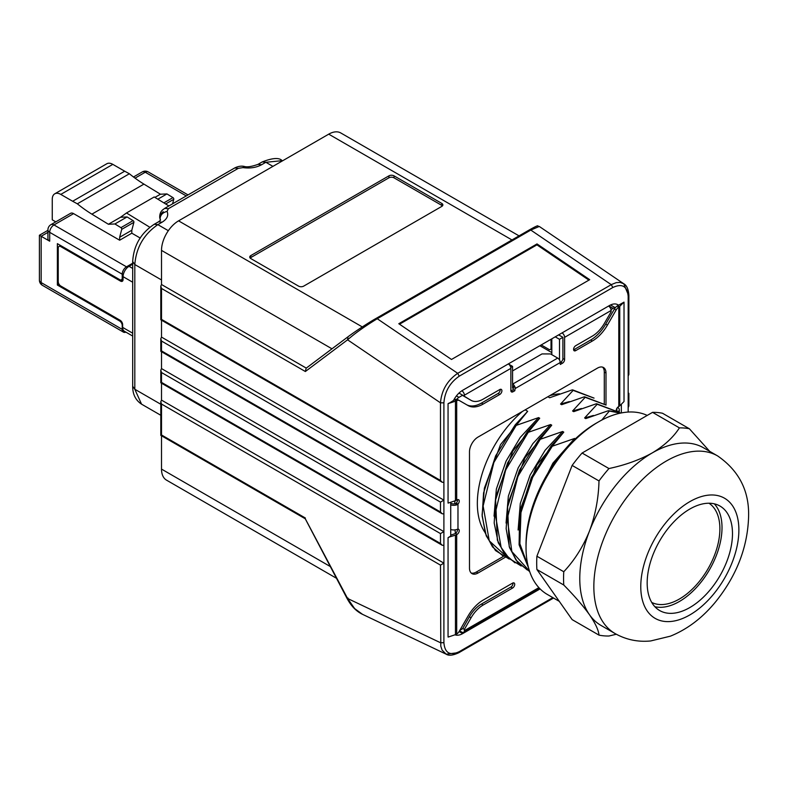 <?xml version="1.0" encoding="UTF-8"?>
<svg xmlns="http://www.w3.org/2000/svg" width="788" height="788" viewBox="0 0 788 788"><rect width="100%" height="100%" fill="white"/><g stroke="black" fill="none" stroke-linecap="round" stroke-linejoin="round"><path stroke-width="1.18" d="M163.214 211.686L160.092 214.809L159.688 217.518L160.397 220.256M132.689 264.216L129.035 266.324A8.441 4.876 120 0 0 123.066 276.667L123.066 279.622L120.505 281.099A3.615 2.088 -120 0 0 122.317 281.277A3.615 2.088 -120 0 0 123.066 279.622M120.505 281.099L60.784 246.614A3.615 2.088 -120 0 0 58.982 246.437A3.615 2.088 -120 0 0 58.233 248.092L58.233 281.592A3.615 2.088 -120 0 0 60.784 286.024L120.081 320.253A3.615 2.088 60 0 1 122.642 324.686L122.642 327.394A8.441 4.876 120 0 0 124.386 331.265L132.689 336.052M168.898 205.954L154.212 196.97L126.484 212.977L149.868 227.279M133.891 222.324L131.813 230.244L119.658 237.267L121.726 229.347A1.202 0.699 -120 0 0 120.928 227.653L133.083 220.63A1.202 0.699 -120 0 1 133.891 222.324L121.726 229.347M58.982 284.113L57.376 285.039L119.658 320.992L120.475 320.519M540.095 588.902L462.664 633.601L459.089 631.543M57.376 285.039L57.376 243.659L119.658 279.622A3.615 2.088 60 0 0 121.46 279.799L123.066 278.873M122.642 325.178L122.219 325.424A3.615 2.088 -120 0 0 119.658 320.992M55.781 221.861L52.254 219.822L52.254 199.334A12.066 6.964 60 0 1 54.756 193.809A12.066 6.964 60 0 1 60.784 194.409L72.644 201.255L124.691 171.203L112.832 164.367A12.066 6.964 60 0 0 106.794 163.766L54.756 193.809M132.689 263.231L126.484 266.817A6.028 3.487 120 0 0 122.219 274.204L122.219 278.144A3.615 2.088 60 0 1 121.46 279.799M122.219 325.424L122.219 329.364L41.163 282.577L41.163 236.272L47.93 232.371M126.484 266.817L53.968 224.944A6.028 3.487 60 0 0 50.944 224.649A6.028 6.028 0 0 0 47.93 229.869L47.93 238.734A6.028 3.487 0 0 0 49.693 241.197L39.4 235.257L47.93 230.332M125.883 332.122A6.028 3.487 -60 0 1 123.46 332.132A6.028 3.487 -60 0 1 122.219 329.364M119.658 237.267L119.658 240.212L73.589 213.617A6.028 3.487 -120 0 0 70.565 213.321L50.944 224.649M131.813 230.244L131.813 233.189L119.658 240.212M131.813 233.189L140.274 238.074M72.644 201.255L77.342 203.816A120.653 69.659 60 0 0 91.881 214.159L108.399 224.255L114.91 223.969L120.928 227.653M108.399 224.255L120.554 217.242L127.065 216.946L133.083 220.63M114.91 223.969L127.065 216.946M154.911 197.404L160.437 194.212L143.928 184.116A120.653 69.659 60 0 1 129.38 173.764L124.691 171.203M157.836 199.187L166.948 193.927L160.437 194.212M172.582 203.836L173.764 199.305A1.202 0.699 -120 0 0 172.966 197.611L166.948 193.927M120.554 217.242L126.484 212.977M77.342 203.816L129.38 173.764M519.036 235.868L340.79 132.965A24.133 13.928 120 0 0 328.724 134.157L178.571 220.847L362.303 326.921M161.51 435.784L161.51 469.096A24.133 13.928 120 0 0 166.514 480.138L336.476 578.274M161.51 383.204L161.51 400.117L443.9 563.154L440.482 565.124L440.797 646.19L442.117 650.13L446.185 654.188L457.7 652.72M161.51 351.714L161.51 368.597L443.9 531.624L440.482 533.594L161.51 372.537L160.801 370.153L161.51 368.597M161.51 337.106L443.9 500.144L440.482 502.114L161.51 341.046L160.801 338.673L161.51 337.106L161.51 320.194M305.36 371.512L347.577 339.815L347.991 336.791L306.128 368.223L305.36 371.512L161.51 288.467L160.801 286.093L161.51 284.527L161.51 250.397A24.133 13.928 -60 0 1 178.571 220.847M628.174 392.936L628.883 393.34L628.174 393.754L628.174 376.014L628.883 374.487L628.883 295.461L628.174 296.446C627.278 286.172 622.156 283.188 612.818 287.512L459.256 376.171C449.909 382.633 444.796 391.528 443.9 402.835L440.482 402.835L347.577 339.815C354.994 333.294 364.874 326.271 377.245 318.736L375.807 318.579C364.568 325.286 355.299 331.354 347.991 336.791M552.841 597.619L459.256 651.656C449.909 655.98 444.796 652.996 443.9 642.722L443.9 402.835M628.174 393.754L628.174 412.065M448.815 403.21L448.057 403.712L448.057 503.069A6.028 4.265 -45 0 0 448.953 502.842L455.444 500.675A6.028 3.487 0 0 0 456.695 500.124L456.695 400.649L456.045 400.954A6.028 3.487 180 0 1 455.444 401.181L448.953 403.348L453.514 400.491A16.893 9.752 -60 0 1 462.664 390.287L609.41 305.567A16.893 9.752 120 0 1 617.851 304.729A16.893 9.752 120 0 1 618.55 305.212L624.017 302.129L624.017 401.476A6.028 2.462 -71.6 0 1 623.495 402.067L619.752 405.82A6.028 3.487 180 0 1 618.787 406.539L618.363 406.785A3.014 1.743 -60 0 0 616.236 410.331M621.348 404.214L621.348 412.942M454.981 634.803A16.893 9.752 120 0 0 462.664 633.601M539.622 588.429L463.62 632.311A3.615 2.088 60 0 0 464.378 630.646L464.378 629.385L471.076 617.772A24.133 13.928 -60 0 1 483.142 605.036L512.574 588.045A3.014 1.743 120 0 0 514.712 584.351A3.014 1.743 120 0 0 514.081 582.972A3.014 1.743 120 0 0 512.574 583.12L483.142 600.111A30.161 17.415 -60 0 0 468.062 616.029L459.345 631.129A6.028 3.487 120 0 1 456.695 634.084L456.045 634.419A6.028 3.487 180 0 1 455.444 634.655L448.953 636.812A6.028 4.265 135 0 1 448.057 637.039L448.057 537.692L450.726 536.076L450.726 502.251M456.045 400.954L454.597 399.831A3.615 2.088 180 0 1 454.243 399.969L453.691 400.156M508.329 363.938L512.574 366.39L512.574 388.08L513.618 386.613M513.471 387.558L513.126 389.735L511.294 390.789L512.998 391.774L514.83 390.72L513.126 389.735M512.574 386.012L515.204 387.371L514.83 390.72M448.815 537.18L455.444 535.15A6.028 3.487 0 0 0 456.695 534.599L457.119 534.353A3.014 1.743 -60 0 0 459.256 530.659A3.014 1.743 -60 0 0 458.626 529.28A3.014 1.743 -60 0 0 457.976 529.142L457.04 529.378A6.028 3.487 0 0 1 450.726 529.497M454.991 529.881L455.415 533.368A3.014 1.743 -60 0 0 457.552 529.674A3.014 1.743 -60 0 0 457.513 529.221M471.076 617.772L469.372 616.787L462.664 628.676L459.808 630.331M469.372 616.787A24.133 13.928 -60 0 1 481.438 604.051L510.87 587.06A3.014 1.743 120 0 0 512.998 583.366A3.014 1.743 120 0 0 512.968 582.933M457.513 499.69A3.014 1.743 -60 0 1 457.552 500.124A3.014 1.743 120 0 1 456.272 503.118L455.415 503.818L457.04 504.753L457.976 504.103A3.014 1.743 120 0 0 459.256 501.109A3.014 1.743 -60 0 0 458.626 499.73A3.014 1.743 -60 0 0 457.119 499.878L456.695 500.124M454.991 500.833L454.646 503.867A3.615 2.088 180 0 1 451.15 503.325L450.726 503.079M450.726 504.872A6.028 3.487 0 0 0 457.04 504.753M469.392 399.368A24.133 13.928 120 0 1 469.372 399.358L462.664 395.212L458.951 397.359A5.595 3.231 120 0 0 456.833 399.289A6.028 3.487 -60 0 1 457.641 399.555L468.062 405.564A30.161 17.415 -60 0 0 483.142 404.077L499.779 394.473A3.014 1.743 120 0 0 501.907 390.779A3.014 1.743 120 0 0 501.286 389.39A3.014 1.743 120 0 0 499.779 389.548L483.142 399.152A24.133 13.928 120 0 1 471.076 400.343L464.378 396.472L464.378 395.212A3.615 2.088 -120 0 0 461.847 390.789M462.664 395.212L458.98 393.084M616.137 310.019L614.433 309.034A6.028 3.487 -60 0 1 615.241 307.832A6.028 3.487 -60 0 1 617.083 306.079L618.787 307.064A6.028 3.487 -60 0 0 616.137 310.019L607.42 325.109A30.161 17.415 -60 0 1 592.34 341.027L575.703 350.63A3.014 1.743 -60 0 1 574.196 350.778A3.014 1.743 -60 0 1 573.575 349.399A3.014 1.743 -60 0 1 575.703 345.705L592.34 336.102A24.133 13.928 -60 0 0 604.406 323.366L611.114 311.752L611.114 310.492A3.615 2.088 -120 0 0 608.553 306.059M539.869 345.715L551.817 352.61M558.643 334.87L562.908 337.333L562.908 358.52L564.612 359.505L564.612 337.333A3.615 2.088 60 0 0 562.061 332.9M551.817 338.81L551.817 354.679M515.175 388.543L560.78 362.214A3.014 1.743 120 0 0 562.908 358.52M562.908 337.333L559.5 339.303L555.235 336.84M559.5 359.958L559.5 339.303M615.241 307.832A5.595 3.231 120 0 0 613.123 308.344L611.005 309.566M616.689 410.706L617.083 408.017M617.506 411.996L618.275 411.661L616.817 410.814M618.275 411.661A6.028 3.487 0 0 0 619.279 409.74A6.028 3.487 0 0 0 617.634 407.357M459.532 630.804L461.817 632.124A3.615 2.088 60 0 0 463.62 632.311M464.378 629.385L462.664 628.4M508.309 363.928A3.615 2.088 60 0 1 510.87 368.36L510.87 390.543A3.014 1.743 120 0 0 511.491 391.922A3.014 1.743 120 0 0 512.998 391.774M512.574 366.39L510.762 367.444M614.433 309.034L605.716 324.124A30.161 17.415 -60 0 1 590.636 340.042L573.999 349.645A3.014 1.743 -60 0 1 573.605 349.833M617.083 306.079L617.418 305.833A3.615 2.088 0 0 0 617.654 305.626L618.55 305.212M618.787 406.539L618.787 307.064L619.348 306.67A6.028 3.487 0 0 0 619.752 306.325L623.495 302.572A6.028 2.462 -71.6 0 1 624.017 302.129M512.574 370.912L541.986 353.93L550.516 353.93L557.707 358.077A3.615 2.088 60 0 1 559.953 360.914L560.307 364.46L562.484 363.199A3.014 1.743 120 0 0 564.612 359.505M515.076 387.45A3.615 2.088 -120 0 0 512.663 384.091L512.574 384.042M541.218 344.937L548.891 349.37A3.014 1.743 60 0 0 550.398 349.517A3.014 1.743 60 0 0 551.029 348.138L551.029 339.273M462.664 395.487L464.378 396.472M483.142 404.077L481.438 403.092L498.075 393.488A3.014 1.743 120 0 0 500.203 389.794A3.014 1.743 120 0 0 500.173 389.361M481.438 403.092A30.161 17.415 -60 0 1 466.378 404.599M454.597 399.831L456.695 400.649A6.028 3.487 -60 0 1 459.345 400.54M454.991 399.664A6.028 3.487 -60 0 1 456.833 399.289M604.288 403.456L604.288 372.064L605.992 373.049A12.066 6.964 120 0 0 603.49 367.523A12.066 6.964 120 0 0 597.462 368.114L478.021 437.074A12.066 6.964 -60 0 0 469.49 451.849L469.49 568.099A12.066 6.964 120 0 0 471.992 573.615A12.066 6.964 120 0 0 478.021 573.024L505.078 557.402M605.992 373.049L605.992 404.953M471.194 573.024A12.066 6.964 120 0 0 476.316 572.039L503.286 556.466M604.288 372.064A12.066 6.964 120 0 0 602.584 367.129M559.598 393.823A83.006 47.92 120 0 0 549.669 395.714M522.405 411.454A83.006 47.92 120 0 0 485.103 532.59M448.953 403.348A6.028 4.265 135 0 0 448.057 403.712M450.726 535.121L454.243 533.949A3.615 2.088 0 0 0 454.991 533.614M448.953 537.317A6.028 4.265 135 0 0 448.057 537.692M305.311 518.8L347.577 598.466L347.991 598.033M443.9 642.722L440.482 642.722L347.577 598.466L354.649 608.592L362.49 614.315C356.334 611.38 351.221 606.139 347.144 598.604L305.222 518.711M362.49 614.315L446.185 654.188C448.756 655.911 452.942 655.439 458.754 652.76L459.256 651.656M440.482 565.124L161.51 404.057L160.801 401.683L161.51 400.117M443.9 545.424L442.196 545.247L440.482 543.454L440.482 533.594M161.51 372.537L161.51 382.387L160.801 382.791L442.196 545.247M443.9 513.934L442.196 513.766L440.482 511.964L161.51 350.896L160.801 351.31L160.801 338.673M442.196 482.236L440.482 480.434L161.51 319.376L160.801 319.78L442.226 482.256L443.9 482.404M459.256 376.171L457.7 373.315C447.308 380.486 441.575 390.326 440.482 402.835L440.482 480.434M628.174 376.014L628.174 294.476L623.751 283.749L620.077 282.399L616.236 282.636L611.508 284.517L457.7 373.315L377.245 318.736L530.964 229.978L539.288 226.452C536.264 227.003 541.573 223.083 529.447 229.86L375.807 318.579M451.494 359.466L589.7 279.671L537.012 243.925L398.797 323.72L451.494 359.466M588.912 280.124L536.933 244.861L537.012 243.925M536.933 244.861L399.516 324.203M161.51 284.527L306.276 368.104M388.917 175.852A3.615 2.088 0 0 1 394.03 175.852L441.812 203.432A3.615 2.088 0 0 1 442.866 204.91A3.615 2.088 0 0 1 441.812 206.387L303.685 286.133A3.615 2.088 0 0 1 298.573 286.133L250.791 258.553A3.615 2.088 0 0 1 249.737 257.075A3.615 2.088 0 0 1 250.791 255.598L388.917 175.852L388.917 177.822L250.791 257.568A3.615 2.088 0 0 0 250.16 258.06M442.442 205.895A3.615 2.088 0 0 0 441.812 205.402L394.03 177.822A3.615 2.088 0 0 0 388.917 177.822M161.51 404.057L161.51 434.966L160.801 435.37L160.801 401.683M628.174 407.544L628.883 405.978L628.883 393.34M559.283 601.342L547.266 594.408A102.548 59.208 -60 0 1 526.029 547.463L526.029 544.508A98.933 57.12 -60 0 1 595.984 423.333L598.545 421.856A102.548 59.208 -60 0 1 647.224 415.424M558.18 457.976L559.874 455.769M535.988 497.198L552.88 463.167L574.679 438.433L575.368 438.827M528.157 566.365L519.873 543.75L520.957 512.555L532.718 477.193L552.299 446.225L551.324 445.663L563.775 432.139L536.923 464.9L520.474 509.038L519.666 513.766L531.319 477.518L551.324 445.663M552.299 446.225L574.679 438.433M547.887 396.738L549.65 397.753L572.019 389.961L573.004 390.523L560.554 404.057L561.677 404.697L584.056 396.906L585.031 397.467L572.58 411.001L573.713 411.651L596.083 403.85L597.058 404.411L584.617 417.945L585.74 418.595L608.109 410.794L620.274 413.158M596.083 403.85L617.674 411.868M584.056 396.906L605.647 404.924M572.019 389.961L593.62 397.979M525.172 409.849L527.684 411.297L515.234 424.831L516.219 425.392L538.588 417.601L539.711 418.241L527.261 431.775L528.246 432.336L550.615 424.545L551.738 425.195L539.297 438.719L540.273 439.28L562.652 431.489L563.775 432.139M601.756 420.083L609.094 411.366L608.109 410.794M502.951 555.904L492.539 546.931L485.398 533.368L482.098 514.909L484.384 488.205L500.547 444.57L527.684 411.297M518.1 530.009L520.297 503.483L530.097 475.065L545.168 450.194L562.652 431.489M527.005 569.793L515.982 560.022L509.196 546.478L507.63 506.822L508.437 502.094L524.985 457.808L551.738 425.195M506.063 523.065L508.358 496.144L518.169 467.914L532.846 443.634L550.615 424.545M514.978 562.849L504.231 553.452L497.336 540.046L495.603 499.878L496.41 495.15L512.85 451.041L539.711 418.241M494.037 516.12L496.371 488.993L506.073 461.108L520.307 437.37L538.588 417.601M526.029 547.463A102.548 59.208 -60 0 1 598.545 421.856M536.894 556.22A114.014 65.828 -60 0 0 536.894 569.497L563.765 585.011C574.521 595.955 583.1 605.864 589.493 614.748A102.548 59.208 -60 0 1 579.771 578.49A102.548 59.208 -60 0 1 589.493 531.014C595.383 515.037 598.555 498.341 598.998 480.936L572.127 465.422L536.894 556.22L563.765 571.733C574.521 560.278 583.1 546.705 589.493 531.014A102.548 59.208 -60 0 1 652.287 452.893C639.757 459.837 625.308 465.058 608.957 468.545L582.086 453.031L652.543 412.351A114.014 65.828 -60 0 1 662.501 413.247L689.372 428.761L709.692 451.347M563.765 585.011A114.014 65.828 -60 0 1 563.568 578.49A114.014 65.828 -60 0 1 563.765 571.733M536.894 569.497L572.127 619.614L598.998 635.128C598.555 630.144 595.383 623.347 589.493 614.748A102.548 59.208 -60 0 0 601.017 625.436L615.093 633.562C626.165 639.748 638.044 642.21 650.711 640.949L670.421 636.162C687.747 629.12 703.024 617.418 716.243 601.057C736.938 574.984 747.723 546.774 748.6 516.426C749.28 490.845 738.957 470.682 717.641 455.937A102.548 59.208 120 0 0 638.615 483.408A102.548 59.208 120 0 0 593.847 586.617A102.548 59.208 120 0 0 615.093 633.562M616.305 634.241L608.957 636.014A114.014 65.828 -60 0 1 598.998 635.128M652.543 412.351L679.414 427.874A114.014 65.828 -60 0 1 689.372 428.761M679.414 427.874C673.376 437.31 664.333 445.653 652.287 452.893A102.548 59.208 -60 0 1 703.566 447.811L717.641 455.937M572.127 465.422A114.014 65.828 -60 0 1 582.086 453.031M598.998 480.936A114.014 65.828 -60 0 1 608.957 468.545M647.175 582.923A60.321 34.83 120 0 0 659.664 610.542A60.321 34.83 120 0 0 706.146 594.379A60.321 34.83 120 0 0 732.485 533.663A60.321 34.83 120 0 0 719.986 506.054A60.321 34.83 120 0 0 673.504 522.217A60.321 34.83 120 0 0 647.175 582.923M654.887 606.721A60.321 34.83 120 0 0 699.055 584.578A60.321 34.83 120 0 0 722.015 527.625A60.321 34.83 120 0 0 714.302 503.827M651.715 602.426A57.307 33.086 120 0 0 695.518 585.839A57.307 33.086 120 0 0 719.887 528.856A57.307 33.086 120 0 0 708.993 503.227M560.554 404.057L569.369 401.584M572.58 411.001L581.396 408.529M584.617 417.945L593.423 415.473M132.689 386.297L132.689 261.577L134.807 264.532L134.807 389.252L132.689 386.297C132.64 394.286 135.595 400.245 141.554 404.165L160.801 415.276M141.554 404.165L134.807 389.252L160.801 404.264M168.337 230.697L157.846 224.639L154.221 224.284L158.477 221.832L162.092 222.186L157.846 224.639C143.849 234.292 136.176 247.59 134.807 264.532L161.51 279.957M242.96 167.617L244.063 166.376C246.841 167.361 251.48 166.692 257.981 164.377L261.606 164.731C256.277 167.617 250.062 168.573 242.96 167.617L238.291 168.337L168.337 208.731L164.722 208.367C164.081 209.125 159.974 210.426 159.688 216.611L160.092 219.359M168.337 208.731L167.086 211.42C162.87 212.445 160.545 214.779 160.092 218.414L160.506 220.088M154.221 224.284L154.221 224.284C140.806 233.159 133.625 245.59 132.689 261.577M244.063 166.376L244.063 166.376C241.02 165.815 237.897 166.357 234.676 167.982L238.291 168.337M162.092 222.186C167.076 219.113 168.74 215.528 167.086 211.42M257.981 164.377L262.227 161.924L265.851 162.279L261.606 164.731M123.066 276.667L132.689 282.222M132.689 333.196L122.642 327.394M262.227 161.924C272.618 157.866 279.248 157.442 282.134 160.673L265.851 162.279L272.934 166.367M129.035 266.324L132.689 268.432M60.784 246.614L61.641 246.122M122.219 278.144L123.066 277.652M122.219 274.204L49.693 232.332L49.693 241.197M47.93 229.869A6.028 3.487 0 0 0 49.693 232.332A6.028 3.487 120 0 1 53.968 224.944L73.589 213.617M91.881 214.159L143.928 184.116M188.036 194.912L148.262 171.942A6.028 3.487 120 0 0 145.248 172.247L186.273 195.926M148.262 171.942A6.028 6.028 0 0 0 142.234 171.942A6.028 3.487 60 0 1 145.248 172.247L135.034 178.137M165.667 203.974L173.764 199.305M163.855 202.871L172.966 197.611M60.784 194.409L112.832 164.367M123.46 332.132L42.414 285.335A6.028 3.487 -60 0 1 41.163 282.577A6.028 3.487 0 0 1 39.4 280.114L39.4 235.257M328.724 134.157L511.973 239.956M456.272 503.118L457.976 504.103L457.976 529.142M456.439 395.901L458.951 397.359M608.858 305.882L613.123 308.344M464.378 630.646L538.884 587.631M510.87 368.36L464.378 395.212M611.114 310.492L564.612 337.333M575.703 350.63L573.999 349.645M592.34 341.027L590.636 340.042M607.42 325.109L605.716 324.124M619.348 306.67L617.418 305.833M619.752 405.82L619.752 306.325M560.78 362.214L562.484 363.199M512.663 384.091L557.707 358.077M551.029 348.138L551.817 347.675M498.075 393.488L499.779 394.473M456.695 634.084L456.695 534.599M476.316 572.039L478.021 573.024M455.444 401.181L455.444 500.675M457.119 534.353L455.415 533.368M455.444 535.15L455.444 634.655M510.87 587.06L512.574 588.045M483.142 605.036L481.438 604.051M161.51 469.096L330.33 566.562M161.51 434.966L305.36 518.011M161.51 382.387L440.482 543.454M440.482 502.114L440.482 511.964M612.818 287.512L611.261 284.655L530.807 230.076L529.447 229.86M529.369 229.919L375.974 318.48M161.51 250.397L331.975 348.808M161.51 288.467L161.51 319.376M441.812 203.432L441.812 205.402M394.03 175.852L394.03 177.822M250.791 255.598L250.791 257.568M161.51 341.046L161.51 350.896M528.462 567.557L519.203 545.119L519.666 513.766L519.095 544.567L528.551 567.902M529.536 571.162L511.845 551.561L507.265 518.563L517.893 476.435L540.273 439.28M529.654 571.527L517.568 562.258L509.54 547.64L506.152 528.699L507.63 506.822L519.479 470.17L539.297 438.719M520.76 565.597L509.137 558.406L501.158 547.502L495.12 513.579L505.66 469.963L528.246 432.336M521.183 565.981L507.521 557.49L498.272 542.784L494.184 523.045L495.603 499.878L507.639 462.832L527.261 431.775M508.733 558.653L489.269 540.824L483.123 505.985L493.899 462.398L516.219 425.392M509.156 559.037L495.494 550.546L486.235 535.84L482.157 516.091L483.576 492.933L495.662 455.769L515.234 424.831M640.772 586.617A69.374 40.05 120 0 0 689.825 614.935A69.374 40.05 120 0 0 738.878 529.969A69.374 40.05 120 0 0 689.825 501.651A69.374 40.05 120 0 0 640.772 586.617M160.506 220.216L158.477 221.832M164.722 208.367L234.676 167.982M60.578 245.511L58.982 246.437M142.234 171.942L133.487 176.995M39.4 280.114A6.028 6.028 0 0 0 42.414 285.335M610.552 304.966L615.33 307.724M619.279 409.74L619.279 412.351M550.398 349.517L551.817 348.7M469.372 399.358L471.076 400.343M160.801 382.791L160.801 370.153M539.288 226.452L623.741 283.739C626.755 285.364 628.46 289.275 628.883 295.461M160.801 286.093L160.801 319.78M347.833 336.9C355.979 330.812 369.799 321.947 375.886 318.519M442.196 513.766L160.801 351.31M160.801 435.37L305.251 518.77M553.55 598.033L458.754 652.76M572.62 389.863L594.053 398.098M606.08 405.042L584.647 396.817M618.117 411.986L596.674 403.761M621.023 413.001L608.71 410.706"/></g></svg>
